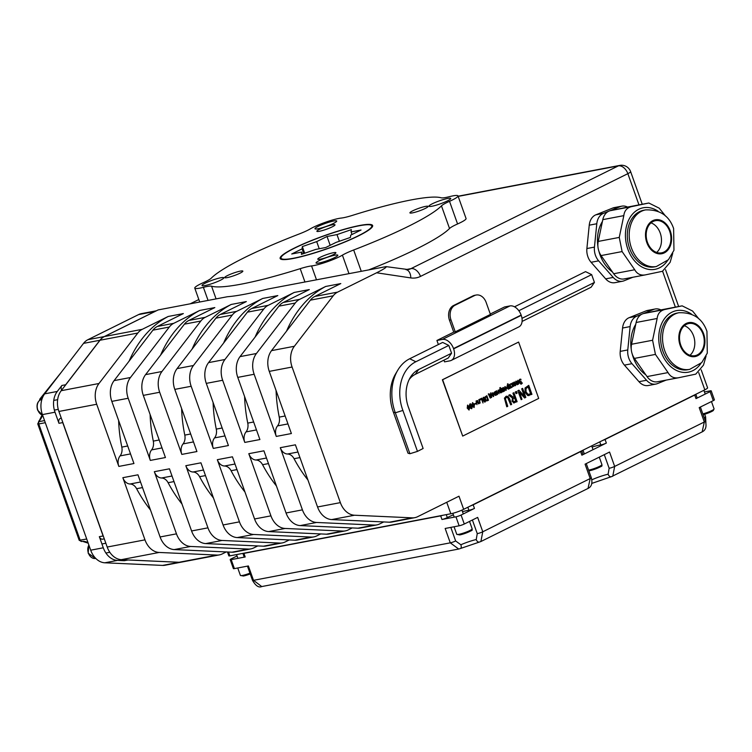 <?xml version="1.0" encoding="UTF-8"?>
<svg xmlns="http://www.w3.org/2000/svg" width="752" height="752" viewBox="0 0 752 752"><rect width="100%" height="100%" fill="white"/><g stroke="black" fill="none" stroke-linecap="round" stroke-linejoin="round"><path stroke-width="1.13" d="M442.947 515.261A3.854 0.526 160.4 0 1 440.681 515.891L243.911 553.378A3.854 0.526 160.4 0 1 242.896 553.378L244.174 556.959A3.854 0.526 160.4 0 0 245.19 556.969L231.202 559.629A3.854 0.526 160.4 0 1 230.187 559.629A3.854 0.526 160.4 0 1 231.296 558.821L237.049 555.963M453.4 514.857A14.438 1.955 -19.6 0 0 447.318 517.592A3.854 0.526 160.4 0 1 441.96 519.482L455.947 516.821L459.143 525.798A3.854 0.526 -19.6 0 0 464.285 524.022L477.661 517.395L482.775 531.777L480.885 541.525L479.325 542.079A3.854 2.482 77 0 0 479.325 542.079A3.854 2.482 77 0 0 479.4 542.07M230.187 559.629L233.383 568.615A3.854 0.526 -19.6 0 0 234.398 568.615L248.386 565.955L253.509 580.328L261.743 586.56C258.744 587.914 255.661 585.827 252.493 580.318A3.854 0.526 -19.6 0 0 253.509 580.328L450.279 542.841L458.72 549.035L261.743 586.56M472.397 520.008L477.247 533.61L476.232 539.551A14.438 1.955 -19.6 0 0 460.854 544.768L455.637 540.951A3.854 0.526 160.4 0 1 450.279 542.841L445.156 528.468L459.143 525.798M599.748 441.894L600.82 444.902A3.854 0.526 160.4 0 0 606.347 443.06L581.879 455.186A3.854 0.526 160.4 0 0 582.988 454.377L581.719 450.824A3.854 0.526 160.4 0 1 580.6 451.595L473.177 504.818A3.854 0.526 160.4 0 1 470.686 505.842M704.455 391.933L710.189 390.843A3.854 0.526 160.4 0 1 711.204 390.843A3.854 0.526 160.4 0 1 710.095 391.66L696.004 398.635A3.854 0.526 160.4 0 0 697.104 397.827L695.844 394.274A3.854 0.526 160.4 0 1 694.716 395.044L605.069 439.469A3.854 0.526 160.4 0 1 602.578 440.493M464.285 524.022L461.079 515.045L474.456 508.418A3.854 0.526 160.4 0 1 468.928 510.251A14.438 1.955 -19.6 0 0 462.499 511.717M477.247 533.61A3.854 0.526 -19.6 0 0 482.775 531.777L590.198 478.545L588.026 488.443C591.598 486.694 592.698 483.122 591.307 477.736A3.854 0.526 160.4 0 1 590.198 478.545L585.075 464.172L609.552 452.046L614.666 466.419L612.786 476.176L611.216 476.73A3.854 2.482 77 0 0 611.226 476.73A3.854 2.482 77 0 0 611.291 476.712M604.288 454.65L609.139 468.261A3.854 0.526 -19.6 0 0 614.666 466.419L704.314 421.994L702.152 431.892C705.724 430.144 706.814 426.572 705.423 421.186A3.854 0.526 160.4 0 1 704.314 421.994L699.2 407.622L713.291 400.637A3.854 0.526 -19.6 0 0 714.4 399.829L711.204 390.843M461.079 515.045A3.854 0.526 160.4 0 1 455.947 516.821M479.738 541.929L480.876 541.534M476.232 539.551A3.854 2.482 77 0 0 479.325 542.089L460.534 548.471A3.854 1.805 66.2 0 1 460.271 548.537M460.854 544.768A3.854 1.805 66.2 0 1 460.534 548.471L458.72 549.035M609.139 468.261L608.124 474.192A3.854 2.482 77 0 0 611.216 476.73L591.683 483.451M611.63 476.571L702.142 431.892M588.026 488.443L480.895 541.525M600.82 444.902A14.438 1.955 -19.6 0 0 592.106 447.064M583.082 450.41A14.438 1.955 -19.6 0 0 581.785 450.993M129.118 361.101A120.32 89.751 -100.8 0 1 168.241 316.47L183.3 313.593M96.698 404.256A19.251 14.363 -100.8 0 1 98.982 383.501L61.194 390.702A19.251 14.363 79.2 0 0 58.91 411.457L96.698 404.256L118.835 466.419A9.626 7.182 -100.8 0 1 120.076 455.9A9.626 7.182 79.2 0 0 121.805 447.111A120.32 89.751 -100.8 0 1 118.628 420.518M168.241 316.47L183.347 313.575L157.337 326.462A19.251 14.363 79.2 0 0 152.938 330.156L114.097 380.625A19.251 14.363 79.2 0 0 111.813 401.38L128.188 398.259A19.251 14.363 -100.8 0 1 130.472 377.504L169.313 327.035A19.251 14.363 -100.8 0 1 173.712 323.341L199.722 310.454L214.79 307.596M248.376 549.073L190.632 546.46A19.251 14.363 -100.8 0 1 176.466 533.845L160.091 536.966A19.251 14.363 79.2 0 0 174.257 549.58L232.001 552.194A19.251 14.363 79.2 0 0 234.521 552.015L250.886 548.894A19.251 14.363 -100.8 0 1 248.376 549.073L232.001 552.194M199.722 310.454L214.837 307.577L188.827 320.465A19.251 14.363 79.2 0 0 184.419 324.159L145.587 374.628A19.251 14.363 79.2 0 0 143.303 395.383L159.678 392.262A19.251 14.363 -100.8 0 1 161.962 371.507L200.793 321.038A19.251 14.363 -100.8 0 1 205.193 317.344L231.212 304.457L246.28 301.599M320.737 533.929L316.667 535.95A19.251 14.363 -100.8 0 1 313.866 536.89A19.251 14.363 -100.8 0 1 311.347 537.069L253.612 534.465A19.251 14.363 -100.8 0 1 239.446 521.85L223.071 524.971L200.944 462.818L185.829 465.695A9.626 7.182 -100.8 0 0 193.057 472.002A9.626 7.182 79.2 0 1 199.59 476.702A120.32 89.751 79.2 0 0 213.465 497.993M231.221 304.466A120.32 89.751 79.2 0 0 192.089 349.107M181.608 408.524A120.32 89.751 79.2 0 0 184.785 435.107A9.626 7.182 79.2 0 1 183.056 443.906A9.626 7.182 -100.8 0 0 181.815 454.415L196.921 451.538L174.793 389.386L191.168 386.265A19.251 14.363 -100.8 0 1 193.443 365.51L232.283 315.041A19.251 14.363 -100.8 0 1 236.683 311.347L262.702 298.459L277.761 295.602M231.212 304.457L246.327 301.571L220.308 314.468A19.251 14.363 79.2 0 0 215.909 318.152L177.068 368.621A19.251 14.363 79.2 0 0 174.793 389.386M352.227 527.932L348.157 529.953A19.251 14.363 -100.8 0 1 345.356 530.893A19.251 14.363 -100.8 0 1 342.837 531.072L285.102 528.459A19.251 14.363 -100.8 0 1 270.936 515.853L254.561 518.974L232.434 456.812L217.319 459.698A9.626 7.182 -100.8 0 0 224.547 466.005A9.626 7.182 79.2 0 1 231.08 470.705A120.32 89.751 79.2 0 0 244.955 491.996M251.798 308.47A19.251 14.363 79.2 0 0 247.399 312.155L208.558 362.624A19.251 14.363 79.2 0 0 206.283 383.379L222.658 380.268A19.251 14.363 -100.8 0 1 224.933 359.503L263.773 309.034A19.251 14.363 -100.8 0 1 268.173 305.35L251.798 308.47L277.817 295.574L262.702 298.469A120.32 89.751 79.2 0 0 223.579 343.109M213.098 402.527A120.32 89.751 79.2 0 0 216.266 429.11A9.626 7.182 79.2 0 1 214.546 437.908A9.626 7.182 -100.8 0 0 213.295 448.418L228.411 445.541L206.283 383.379M383.717 521.935L379.638 523.956A19.251 14.363 -100.8 0 1 376.846 524.896A19.251 14.363 -100.8 0 1 374.327 525.075L316.583 522.461A19.251 14.363 -100.8 0 1 302.426 509.856L286.051 512.977L263.914 450.815L248.799 453.691A9.626 7.182 -100.8 0 0 256.037 460.008A9.626 7.182 79.2 0 1 262.57 464.708A120.32 89.751 79.2 0 0 276.445 485.989M268.173 305.35L294.192 292.453L309.251 289.605M294.192 292.472A120.32 89.751 79.2 0 0 255.069 337.112M244.588 396.53A120.32 89.751 79.2 0 0 247.756 423.113A9.626 7.182 79.2 0 1 246.036 431.911A9.626 7.182 -100.8 0 0 244.785 442.42L259.901 439.544L237.773 377.382L254.148 374.261A19.251 14.363 -100.8 0 1 256.423 353.506L295.263 303.037A19.251 14.363 -100.8 0 1 299.663 299.352L325.682 286.456L340.741 283.607M294.192 292.453L309.307 289.576L283.288 302.464A19.251 14.363 79.2 0 0 278.889 306.158L240.048 356.627A19.251 14.363 79.2 0 0 237.773 377.382M698.711 372.654L704.821 389.827L463.664 509.32L458.993 496.207L417.576 516.727A19.251 14.363 -100.8 0 1 414.784 517.667A19.251 14.363 -100.8 0 1 412.265 517.846L354.521 515.233A19.251 14.363 -100.8 0 1 340.365 502.627L317.541 506.97L295.404 444.817L280.289 447.694A9.626 7.182 -100.8 0 0 287.527 454.011A9.626 7.182 79.2 0 1 294.06 458.711A120.32 89.751 79.2 0 0 307.935 479.992M340.365 502.627L292.086 367.032A19.251 14.363 -100.8 0 1 294.361 346.277L333.202 295.809A19.251 14.363 -100.8 0 1 337.601 292.124L314.778 296.467L340.797 283.579L325.682 286.474A120.32 89.751 79.2 0 0 286.559 331.106M276.078 390.523A120.32 89.751 79.2 0 0 279.246 417.116A9.626 7.182 79.2 0 1 277.526 425.905A9.626 7.182 -100.8 0 0 276.275 436.423L291.391 433.537L269.263 371.385L292.086 367.032M61.194 390.702L100.035 340.233L137.823 333.033A19.251 14.363 -100.8 0 1 142.222 329.338L168.232 316.451M98.982 383.501L137.823 333.033M226.267 551.93L222.197 553.951A19.251 14.363 -100.8 0 1 219.405 554.891A19.251 14.363 -100.8 0 1 216.886 555.07L159.142 552.457A19.251 14.363 -100.8 0 1 144.976 539.851L107.198 547.042A19.251 14.363 79.2 0 0 121.354 559.657L159.142 552.457M216.886 555.07L179.098 562.27L121.354 559.657M150.485 509.988A120.32 89.751 -100.8 0 1 136.61 488.706A9.626 7.182 79.2 0 0 130.087 483.997A9.626 7.182 -100.8 0 1 122.849 477.689L144.976 539.851M60.865 418.234A3.854 2.876 -100.8 0 1 60.921 418.225L60.865 418.234A3.854 2.876 -100.8 0 0 58.966 423.31L55.009 412.199A19.251 14.363 -100.8 0 1 57.284 391.444L61.89 385.466A3.854 2.876 -100.8 0 0 61.645 390.109M122.35 559.704A3.854 2.876 -100.8 0 0 124.296 560.71L117.453 560.4A19.251 14.363 -100.8 0 1 103.287 547.785L99.33 536.674A3.854 2.876 -100.8 0 0 102.667 539.165L104.274 538.855M227.461 551.987L228.843 555.86A3.854 0.526 -19.6 0 0 229.858 555.86L228.495 552.034M704.821 389.827A9.626 1.307 -19.6 0 0 707.594 387.797L701.212 369.862M446.735 502.28L450.824 513.766A9.626 1.307 -19.6 0 0 463.664 509.32M450.824 513.766L229.858 555.86M337.601 292.124L376.611 272.788C383.83 269.15 386.979 267.092 386.049 266.622L267.731 289.05A125.133 16.967 160.4 0 1 227.424 296.73L158.146 309.927L104.434 336.539A19.251 14.363 79.2 0 0 100.035 340.233M216.078 298.892L211.566 286.202A125.133 16.967 -19.6 0 0 300.198 268.671L304.936 281.962M316.479 279.763L311.554 265.935A19.251 2.613 -19.6 0 0 300.198 268.671M311.554 265.935A19.251 2.613 -19.6 0 0 342.404 255.154L348.966 273.578M361.242 271.237L353.675 249.984A19.251 2.613 -19.6 0 0 342.404 255.154M353.675 249.984A125.133 16.967 -19.6 0 0 441.462 205.86L449.527 228.505A125.133 16.967 160.4 0 1 369.157 269.724M449.517 201.32A19.251 2.613 -19.6 0 0 457.996 195.887L466.061 218.531A19.251 2.613 160.4 0 1 457.573 223.964L449.517 201.32A19.251 2.613 -19.6 0 0 441.462 205.86M457.996 195.887A19.251 2.613 -19.6 0 0 449.367 196.676A19.251 2.613 -19.6 0 1 441.208 197.804A125.133 16.967 -19.6 0 0 352.566 215.335A19.251 2.613 -19.6 0 1 341.211 218.071A19.251 2.613 -19.6 0 0 310.36 228.843A19.251 2.613 -19.6 0 1 299.089 234.022A125.133 16.967 -19.6 0 0 211.303 278.146A19.251 2.613 -19.6 0 1 203.247 282.686A19.251 2.613 -19.6 0 0 194.768 288.119A19.251 2.613 -19.6 0 0 203.397 287.33L208.06 300.415M211.566 286.202A19.251 2.613 -19.6 0 0 203.397 287.33M319.374 260.54A11.553 1.57 160.4 0 1 330.955 256.159A11.553 1.57 160.4 0 1 337.817 255.229A11.553 1.57 160.4 0 1 327.458 260.577A11.553 1.57 160.4 0 1 316.047 262.974A11.553 1.57 160.4 0 1 319.374 260.54M319.638 229.247A9.626 1.307 160.4 0 1 329.282 225.591A9.626 1.307 160.4 0 1 335.007 224.82A9.626 1.307 160.4 0 1 326.368 229.275A9.626 1.307 160.4 0 1 316.865 231.278A9.626 1.307 160.4 0 1 319.638 229.247M412.688 210.842A9.626 1.307 160.4 0 1 422.333 207.185A9.626 1.307 160.4 0 1 428.048 206.415A9.626 1.307 160.4 0 1 419.419 210.87A9.626 1.307 160.4 0 1 409.915 212.872A9.626 1.307 160.4 0 1 412.688 210.842M320.531 257.156A9.626 1.307 160.4 0 1 330.184 253.499A9.626 1.307 160.4 0 1 335.9 252.728A9.626 1.307 160.4 0 1 327.27 257.184A9.626 1.307 160.4 0 1 317.767 259.186A9.626 1.307 160.4 0 1 320.531 257.156M227.489 275.561A9.626 1.307 160.4 0 1 237.134 271.904A9.626 1.307 160.4 0 1 242.849 271.134A9.626 1.307 160.4 0 1 234.22 275.589A9.626 1.307 160.4 0 1 224.716 277.591A9.626 1.307 160.4 0 1 227.489 275.561M294.267 248.122A49.087 6.655 160.4 0 1 343.467 229.482A49.087 6.655 160.4 0 1 372.625 225.534A49.087 6.655 160.4 0 1 328.615 248.273A49.087 6.655 160.4 0 1 280.139 258.472A49.087 6.655 160.4 0 1 294.267 248.122M205.343 283.1A11.553 1.57 160.4 0 1 216.924 278.71A11.553 1.57 160.4 0 1 223.786 277.789A11.553 1.57 160.4 0 1 213.427 283.137A11.553 1.57 160.4 0 1 202.025 285.534A11.553 1.57 160.4 0 1 205.343 283.1M318.275 226.343A11.553 1.57 160.4 0 1 329.855 221.953A11.553 1.57 160.4 0 1 336.717 221.022A11.553 1.57 160.4 0 1 326.359 226.371A11.553 1.57 160.4 0 1 314.956 228.777A11.553 1.57 160.4 0 1 318.275 226.343M432.306 203.783A11.553 1.57 160.4 0 1 443.887 199.402A11.553 1.57 160.4 0 1 450.739 198.472A11.553 1.57 160.4 0 1 440.39 203.82A11.553 1.57 160.4 0 1 428.978 206.217A11.553 1.57 160.4 0 1 432.306 203.783M357.867 236.006A48.128 6.524 -19.6 0 0 371.723 225.854A48.128 6.524 -19.6 0 0 324.197 235.855A48.128 6.524 -19.6 0 0 281.041 258.143A48.128 6.524 -19.6 0 0 309.627 254.27A48.128 6.524 -19.6 0 0 357.867 236.006M350.432 237.425L336.078 242.388L325.729 247.511L315.774 249.41L301.411 254.373L301.684 252.089L291.72 253.988L302.069 248.865L302.332 246.581L316.695 241.618L327.035 236.495L336.99 234.596L351.353 229.633L351.081 231.907L361.045 230.018L350.695 235.141L350.432 237.425M302.379 254.044L301.684 252.089M303.742 253.565L302.069 248.865M304.701 253.236L302.332 246.581M352.002 234.492L351.081 231.907M339.359 241.251L336.99 234.596M330.175 245.312L327.035 236.495M319.233 248.752L316.695 241.618M500.606 392.347L501.199 391.595L500.512 389.649L499.892 389.733M462.696 436.085L442.373 379.769L518.617 342.066L442.627 379.722L462.696 436.085L538.686 398.428L518.617 342.066M493.246 396.05L493.566 394.358L492.41 393.381M514.65 385.165L515.618 384.676L515.581 383.896M490.426 397.357L491.018 397.056L490.614 394.377M486.403 400.318L487.719 399.989L486.478 396.511M508.183 388.587L508.784 387.844L508.089 385.898L507.468 385.983M468.261 409.201L468.919 409.436L469.239 408.712L468.261 405.939L467.584 405.695M505.795 389.827L506.105 388.135L504.959 387.167M494.816 393.484L495.756 393.117L495.361 392.027M495.361 394.838L496.245 394.499L495.925 393.597M529.023 394.424L530.574 393.766L528.13 386.876M513.738 401.747L515.75 401.107L514.556 397.761M473.243 406.729L473.901 406.964L474.23 406.24L473.243 403.467L472.566 403.222M470.996 406.202L471.034 405.037L470.056 404.407M470.62 407.828L471.438 408.261L471.748 407.311L470.62 406.747M516.032 393.672L515.289 391.98L516.464 391.435L515.421 391.961L516.032 393.672L517.075 393.155L516.464 391.435M514.312 402.931L512.027 401.305L512.45 397.996L508.728 395.232L509.978 394.65L508.728 395.232M513.287 397.178L514.189 396.736L512.92 393.155L513.917 392.704L513.043 393.136L514.321 396.708L513.325 397.206L509.978 394.65M470.959 403.918L470.028 403.918L469.436 405.836L470.423 406.682L470.31 408.026L471.72 408.693L472.294 406.992L470.959 403.918L469.897 403.946L470.837 403.946L469.897 403.946L469.304 405.854L470.31 406.719L470.188 408.045L471.598 408.712M524.605 397.977L525.836 397.366L522.64 388.38L521.832 388.784L524.586 396.53L518.936 390.213L517.959 390.702L521.164 399.679L521.973 399.284L519.435 392.168L524.605 397.977L519.538 392.441M521.164 399.679L517.837 390.72L518.936 390.213M524.37 396.276L521.7 388.803L522.64 388.38M474.08 407.471L472.181 405.619L472.707 402.621M473.901 407.546L474.427 404.538L472.519 402.696L472.303 405.601L474.211 407.443M529.098 395.58L527.725 395.552L525.056 392.422L525.046 387.994L528.741 385.353L525.178 387.976L525.178 392.394L527.857 395.524L531.937 394.339L528.741 385.353M476.984 404.623L476.054 401.013L476.984 404.623L476.486 401.859L476.984 401.126L478.939 403.655L477.567 400.553L476.185 400.995M476.195 401.389L477.567 400.553M478.516 403.862L476.862 401.145M468.91 410.009L469.436 407.011L467.528 405.168L467.321 408.063L469.22 409.915M469.098 409.943L467.189 408.092L467.716 405.093M480.387 399.932L479.955 399.086L480.613 398.795L480.077 399.058L480.387 399.932L480.923 399.669L480.613 398.795M474.615 403.796L474.681 404.369L474.484 403.815L475.866 403.166L474.484 403.815M496.038 395.185L495.201 395.392L495.906 395.204L495.201 395.392L494.017 393.334L494.008 392.45L495.728 391.303L494.13 392.422L494.149 393.305L495.333 395.364L496.95 394.734L495.728 391.303M480.143 403.053L479.344 399.425L479.795 402.057L479.024 402.884L479.24 403.486L479.898 402.734M479.24 403.486L478.902 402.912L479.663 402.085L478.798 399.65L479.344 399.425M502.656 391.905L501.311 388.502L501.857 388.267L502.656 391.905L504.62 390.927L503.398 387.506L504.028 390.645L502.9 391.2L503.896 390.664L502.853 387.731L503.398 387.506M484.749 402.113L485.378 401.803L483.752 397.244L484.739 401.38L481.863 398.175L481.374 398.419L483 402.987L482.126 399.162L484.749 402.113L482.22 399.444M483 402.987L481.242 398.447L481.863 398.175M484.514 401.136L483.207 397.47L483.752 397.244M506.068 390.288L504.319 389.028L505.128 386.566M505.861 390.363L506.669 387.9L504.912 386.641L504.442 389L506.199 390.26M487.587 400.666L486.271 400.901L484.908 399.303L484.908 397.056L486.845 395.702L485.04 397.037L485.04 399.284L486.394 400.872L488.471 400.271L486.845 395.702M508.352 389.151L506.829 387.891L507.215 385.494L507.92 385.428L507.215 385.494L506.961 387.863L508.474 389.132L509.621 388.446L507.957 383.764L508.051 385.409L507.346 385.475L508.051 385.409M507.901 385.381L507.412 383.999L507.957 383.764M490.191 398.081L491.714 397.329L490.849 392.76L490.755 393.775L489.11 394.593L488.424 393.954L490.191 398.081L489.026 395.204M488.894 395.27L488.302 393.982L488.819 393.766M489.101 394.556L490.624 393.804L490.849 392.76M510.683 383.858L511.332 383.576L510.805 383.83L512.469 385.156L512.027 386.678L512.347 385.174L510.805 383.83M512.714 384.704L512.262 383.069L512.817 382.843L512.751 384.733L511.332 383.576M512.206 387.177L513.08 384.986L513.616 386.472L512.977 385.052M493.312 396.577L494.12 394.114L492.363 392.864L491.893 395.223L493.65 396.473M493.528 396.501L491.77 395.242L492.579 392.779M513.578 383.445L514.293 382.608L515.552 383.426L513.823 384.281L514.631 385.635L515.487 385.654L515.994 383.257L514.105 382.11L513.578 383.445L513.231 382.843L514.415 381.997M515.487 385.654L514.509 385.654L515.364 385.682L513.813 384.62L515.43 383.454L514.161 382.636M499.112 393.663L498.303 390.034L497.664 393.352L496.339 391.002L497.561 394.424L498.209 391.143L499.112 393.663L498.191 391.454M497.561 394.424L496.217 391.031L496.752 390.796M497.561 393.07L498.303 390.034M521.239 384.093L518.899 382.495L519.566 379.365L520.647 379.149L519.566 379.365L519.021 382.467L521.362 384.065L522.245 383.304L522.001 382.627L520.939 383.633M520.873 383.642L519.632 382.655L521.23 381.856L521.042 381.33L519.425 382.129L519.886 379.845L520.976 379.816L519.754 379.873M519.416 382.101L521.042 381.33M521.07 383.567L521.85 382.665M520.892 384.216L521.362 384.065M501.631 392.412L500.381 387.515L500.475 389.16L499.77 389.226L499.384 391.623L500.898 392.882L501.434 392.243M500.776 392.911L499.253 391.642L499.638 389.254L500.475 389.16M500.324 389.132L499.836 387.75L500.381 387.515M517.047 384.77L515.703 381.367L516.248 381.142L517.047 384.77L518.683 383.962L518.203 380.766L517.855 380.333L517.498 381.339L518.147 383.652L517.291 384.084L516.248 381.142M517.282 384.046L518.025 383.68L517.376 381.367L518.025 380.258M511.012 387.13L511.877 386.744L511.031 387.167L509.988 384.244L509.565 384.451L510.608 387.374L509.63 387.816L510.476 387.393L509.442 384.469L509.988 384.244M509.762 387.788L509.941 388.295L509.63 387.816M506.876 406.757L507.75 406.324L505.391 398.767L506.35 397.432L507.826 397.564L510.74 404.849L511.614 404.416L509.621 398.804L508.014 396.379L505.983 396.407L504.536 398.109L506.754 406.785L504.413 398.128L506.651 396.172M510.74 404.849L507.694 397.592L506.218 397.451M515.872 401.089L513.86 401.718L513.024 400.731L512.892 399.133L514.669 397.705L515.75 401.107M508.85 395.214L512.45 397.996M512.573 397.968L512.15 401.277L514.246 402.95M513.466 402.903L517.113 401.69L513.917 392.704M514.885 401.54L513.86 401.718M470.179 404.379L471.156 405.018L471.128 406.183L469.868 405.544L470.329 404.332M471.871 407.283L471.56 408.242L470.743 407.8L470.752 406.729L471.748 407.311M471.438 408.261L470.743 407.8M473.375 406.71L472.698 403.204L473.976 404.764L474.352 406.212L474.033 406.945L473.375 406.71L474.033 406.945M472.698 403.204L473.243 403.467M530.705 393.738L528.12 394.386L526.09 391.961L525.986 388.643L528.242 386.819L530.574 393.766M467.716 405.676L469.37 408.684L469.041 409.408L468.383 409.182L467.396 406.39L467.716 405.676L468.261 405.939M469.041 409.408L468.383 409.182M474.813 404.35L476.063 403.721L475.866 403.166M495.258 393.362L494.59 392.553L495.483 391.971L495.878 393.089L494.948 393.465M495.85 394.697L495.23 394.057L496.038 393.54L496.367 394.48L495.493 394.819M502.9 391.2L501.857 388.267M506.021 389.762L504.874 388.784L505.09 387.139L506.237 388.117L505.861 389.818M487.841 399.961L486.535 400.29L485.501 399.058L485.444 397.376L486.591 396.454L487.719 399.989M486.271 400.901L487.719 400.647M487.381 400.158L486.535 400.29M508.258 388.558L507.365 387.581L507.6 385.955L508.211 385.87L508.907 387.816L508.249 388.577M507.6 385.955L508.089 385.898M491.15 397.037L490.436 397.385L489.561 394.941L490.736 394.358L491.018 397.056M513.616 386.472L512.817 382.843M492.541 393.352L493.688 394.33L493.472 395.984L492.325 395.007L492.701 393.296M515.223 385.193L514.396 384.516L515.712 383.868L515.75 384.657L514.782 385.137M519.886 379.845L521.004 379.798L520.769 379.13L519.688 379.337L520.769 379.13M500.024 389.715L500.635 389.63L501.33 391.576L500.804 392.29L499.789 391.341L500.512 389.649M509.941 388.295L512.056 387.242L511.877 386.744M506.585 396.182L505.861 396.436M317.541 506.97A19.251 14.363 79.2 0 0 331.698 519.585L389.442 522.198A19.251 14.363 79.2 0 0 391.961 522.02L414.784 517.667M286.051 512.977A19.251 14.363 79.2 0 0 300.208 525.582L357.952 528.195A19.251 14.363 79.2 0 0 360.471 528.017L376.846 524.896M254.561 518.974A19.251 14.363 79.2 0 0 268.727 531.579L326.462 534.193A19.251 14.363 79.2 0 0 328.981 534.014L345.356 530.893M223.071 524.971A19.251 14.363 79.2 0 0 237.237 537.577L294.972 540.19A19.251 14.363 79.2 0 0 297.491 540.011L313.866 536.89M191.581 530.968A19.251 14.363 79.2 0 0 205.747 543.583L263.482 546.187A19.251 14.363 79.2 0 0 266.001 546.008L282.376 542.897A19.251 14.363 -100.8 0 1 279.857 543.076L222.122 540.462A19.251 14.363 -100.8 0 1 207.956 527.848L191.581 530.968L169.454 468.816L154.339 471.692L176.466 533.845M159.678 392.262L181.815 454.415M191.168 386.265L213.295 448.418M222.658 380.268L244.785 442.42M254.148 374.261L276.275 436.423M314.778 296.467A19.251 14.363 79.2 0 0 310.379 300.161L271.538 350.629A19.251 14.363 79.2 0 0 269.263 371.385M128.188 398.259L150.325 460.412L165.44 457.536L143.303 395.383M65.292 385.372A3.854 2.876 -100.8 0 1 65.668 384.742L99.903 340.261A19.251 14.363 -100.8 0 1 104.302 336.567L87.928 339.688L138.584 314.59L154.95 311.469A19.251 14.363 -100.8 0 1 155.758 311.112M104.302 336.567L154.95 311.469M87.928 339.688A19.251 14.363 79.2 0 0 83.528 343.373L99.903 340.261M57.284 391.444L44.697 393.841A19.251 14.363 79.2 0 0 42.413 414.596L55.009 412.199M103.287 547.785L90.691 550.191A19.251 14.363 79.2 0 0 104.857 562.797L117.453 560.4M181.552 562.101A19.251 14.363 -100.8 0 1 181.486 562.111A19.251 14.363 -100.8 0 1 178.967 562.289L162.592 565.41L104.857 562.797M178.967 562.289L128.075 559.986A3.854 2.876 -100.8 0 1 127.708 559.939M162.592 565.41A19.251 14.363 79.2 0 0 165.111 565.231L181.486 562.111M179.098 562.27A19.251 14.363 79.2 0 0 181.617 562.092L219.405 554.891M181.975 503.99A120.32 89.751 79.2 0 1 168.1 482.699A9.626 7.182 79.2 0 0 161.577 477.999A9.626 7.182 -100.8 0 1 154.339 471.692M257.757 545.933L253.687 547.945A19.251 14.363 -100.8 0 1 250.886 548.894M289.247 539.936L285.177 541.948A19.251 14.363 -100.8 0 1 282.376 542.897M156.425 310.783L141.376 313.65A19.251 14.363 79.2 0 0 138.584 314.59M190.162 303.827L198.829 299.531M90.691 550.191L42.413 414.596M44.697 393.841L83.528 343.373M457.573 223.964A19.251 2.613 -19.6 0 0 449.527 228.505M160.091 536.966L137.964 474.813L122.849 477.689M185.829 465.695L207.956 527.848M217.319 459.698L239.446 521.85M248.799 453.691L270.936 515.853M280.289 447.694L302.426 509.856M118.835 466.419L133.95 463.533L111.813 401.38M199.731 310.463A120.32 89.751 79.2 0 0 160.608 355.104M150.118 414.521A120.32 89.751 79.2 0 0 153.295 441.114A9.626 7.182 79.2 0 1 151.566 449.903A9.626 7.182 -100.8 0 0 150.325 460.412M107.198 547.042L58.91 411.457M630.627 171.635A9.626 9.626 0 0 0 619.751 165.412A9.626 7.182 79.2 0 0 618.36 165.882A9.626 6.279 63.6 0 1 627.854 173.665A9.626 1.307 -19.6 0 0 630.627 171.635L642.246 204.262M86.715 539.005L79.195 540.303L81.855 541.487A1.927 1.438 -100.8 0 1 80.182 540.246L38.775 423.949L45.299 422.699M79.195 540.303L37.741 423.884L38.775 423.949A1.927 1.438 79.2 0 1 39.292 421.59L39.085 420.97A1.927 1.156 -133.2 0 0 38.7 421.158A1.927 1.156 -133.2 0 0 38.69 421.167A1.927 1.156 -133.2 0 0 38.643 421.214M40.129 399.932A1.927 1.438 -100.8 0 1 40.514 398.522A1.927 1.081 -141.3 0 0 40.072 398.767L61.467 372.052M103.597 536.947A3.854 2.876 -100.8 0 1 103.109 535.96L62.745 422.596A3.854 2.876 -100.8 0 1 62.482 421.487M608.678 211.265L603.424 213.371A14.438 10.772 79.2 0 0 596.797 223.748L594.447 247.107A14.438 10.772 79.2 0 0 598.648 260.85L613.209 277.422A14.438 10.772 79.2 0 0 622.543 281.229L614.986 282.667A14.438 10.772 -100.8 0 1 605.651 278.86L591.091 262.288A14.438 10.772 -100.8 0 1 586.889 248.545L589.239 225.186A14.438 10.772 -100.8 0 1 595.866 214.818L612.777 208.031A14.438 10.772 -100.8 0 1 614.271 207.59L621.829 206.151A14.438 10.772 79.2 0 0 620.334 206.593L609.637 210.88M656.393 266.518L654.503 266.875A28.82 21.498 -100.8 0 1 627.986 242.586A28.82 21.498 -100.8 0 1 643.712 210.25L645.601 209.893A28.82 21.498 79.2 0 0 629.875 242.229A28.82 21.498 79.2 0 0 656.393 266.518L668.434 259.713L673.961 250.275L673.613 228.514C669.148 215.655 659.814 209.441 645.601 209.893M647.434 242.276A16.375 12.211 -100.8 0 1 655.49 220.684A16.375 12.211 -100.8 0 1 670.549 234.474A16.375 12.211 -100.8 0 1 661.619 252.841A16.375 12.211 -100.8 0 1 647.434 242.276M656.646 252.446A16.375 12.211 79.2 0 0 661.102 236.278A16.375 12.211 79.2 0 0 651.016 222.883M658.066 211.227A31.33 23.368 79.2 0 0 628.155 221.135A31.33 23.368 79.2 0 0 636.032 262.467A31.33 23.368 79.2 0 0 667.485 260.69M627.976 206.988A14.438 10.772 79.2 0 0 627.826 207.016L648.826 203.012L659.25 208.201L665.576 216.097M648.826 203.012L631.52 206.64C626.942 207.778 624.376 210.776 623.822 215.636L619.253 237.416L622.101 251.572L634.716 269.742C637.094 273.954 640.61 275.674 645.263 274.894L624.104 278.936A14.438 10.772 79.2 0 0 624.245 278.898L644.934 274.959M672.73 253.302L670.145 262.298L662.446 271.293L645.263 274.894M627.826 207.016A14.438 10.772 79.2 0 0 627.676 207.044L610.502 210.645A14.438 10.772 79.2 0 0 602.803 219.64L598.235 241.42A14.438 10.772 79.2 0 0 601.083 255.577L613.698 273.747A14.438 10.772 79.2 0 0 624.104 278.936M612.466 271.97A32.712 24.393 -100.8 0 1 598.846 251.046M597.934 246.6A32.712 24.393 -100.8 0 1 602.418 221.483M622.543 281.229A14.438 10.772 79.2 0 0 624.038 280.787L632.808 277.272M627.535 207.073A14.438 10.772 79.2 0 0 621.829 206.151M474.484 295.592L454.998 305.256A11.553 8.62 79.2 0 0 450.993 319.92L455.242 331.848L490.417 314.421L486.177 302.492A11.553 8.62 79.2 0 0 476.166 295.028A11.553 8.62 79.2 0 0 474.484 295.592L472.98 295.884A11.553 8.62 -100.8 0 1 474.653 295.32L476.166 295.028M438.378 344.548L436.921 340.468L453.729 332.14L449.48 320.211A11.553 8.62 -100.8 0 1 453.494 305.538L472.98 295.884M453.729 332.14L455.242 331.848M443.934 360.152L444.545 361.862L449.987 360.828A11.318 7.379 63.6 0 0 451.247 360.405L518.852 326.904A11.318 7.379 -116.4 0 0 521.239 315.351L521.136 315.079A11.318 7.379 -116.4 0 0 509.969 305.923L442.364 339.425A11.318 7.379 63.6 0 1 453.531 348.58L453.625 348.853A11.318 7.379 63.6 0 1 451.247 360.405M490.276 314.026L504.526 306.966L509.969 305.923M436.921 340.468L442.364 339.425M514.528 306.816L585.535 271.632L591.655 274.63L594.437 282.432L521.991 318.331M591.655 274.63L518.833 310.717M594.437 282.432L591.091 287.236L522.085 321.433M448.803 345.422L415.847 361.75L409.718 358.751L442.674 342.423L448.803 345.422L451.576 353.224L448.23 358.027L415.273 374.355A25.267 18.847 79.2 0 0 409.126 379.638M451.576 353.224L418.62 369.552A29.45 21.968 79.2 0 0 410.178 377.664A29.45 21.968 79.2 0 0 408.543 407.556L423.122 448.493L417.473 451.388L409.906 453.729L407.998 453.193L393.418 412.246A37.807 28.2 -100.8 0 1 395.552 373.96L397.714 370.304A41.98 31.311 79.2 0 0 395.326 412.792L393.418 412.246M415.847 361.75A37.807 28.2 79.2 0 0 402.893 410.442L417.473 451.388M409.718 358.751A41.98 31.311 79.2 0 0 397.714 370.304M402.893 410.442L395.326 412.792L409.906 453.729M642.011 314.11L636.756 316.216A14.438 10.772 79.2 0 0 630.129 326.584L627.779 349.943A14.438 10.772 79.2 0 0 631.981 363.686L646.541 380.258A14.438 10.772 79.2 0 0 655.866 384.075L648.309 385.513A14.438 10.772 -100.8 0 1 638.984 381.696L624.423 365.124A14.438 10.772 -100.8 0 1 620.221 351.381L622.571 328.022A14.438 10.772 -100.8 0 1 629.198 317.654L646.109 310.867A14.438 10.772 -100.8 0 1 647.604 310.435L655.161 308.997A14.438 10.772 79.2 0 0 653.667 309.429L642.969 313.725M689.725 369.354L687.836 369.711A28.82 21.498 -100.8 0 1 661.318 345.422A28.82 21.498 -100.8 0 1 677.044 313.095L678.934 312.729A28.82 21.498 79.2 0 0 663.208 345.065A28.82 21.498 79.2 0 0 689.725 369.354L701.766 362.558L707.294 353.12L706.946 331.359C702.481 318.491 693.147 312.287 678.934 312.729M680.767 345.112A16.375 12.211 -100.8 0 1 688.823 323.52A16.375 12.211 -100.8 0 1 703.881 337.319A16.375 12.211 -100.8 0 1 694.951 355.687A16.375 12.211 -100.8 0 1 680.767 345.112M689.979 355.282A16.375 12.211 79.2 0 0 694.434 339.114A16.375 12.211 79.2 0 0 684.348 325.719M691.398 314.063A31.33 23.368 79.2 0 0 661.487 323.98A31.33 23.368 79.2 0 0 669.365 365.312A31.33 23.368 79.2 0 0 700.817 363.526M661.309 309.824A14.438 10.772 79.2 0 0 661.158 309.852L682.158 305.848L692.583 311.037L698.909 318.933M682.158 305.848L664.853 309.486C660.275 310.623 657.709 313.622 657.154 318.481L652.586 340.252L655.434 354.408L668.049 372.578C670.427 376.799 673.942 378.519 678.595 377.739L657.436 381.772A14.438 10.772 79.2 0 0 657.577 381.743L678.266 377.805M706.062 356.147L703.477 365.134L695.779 374.129L678.595 377.739M661.158 309.852A14.438 10.772 79.2 0 0 661.008 309.88L643.834 313.49A14.438 10.772 79.2 0 0 636.136 322.486L631.567 344.256A14.438 10.772 79.2 0 0 634.415 358.413L647.03 376.583A14.438 10.772 79.2 0 0 657.436 381.772M645.799 374.816A32.712 24.393 -100.8 0 1 632.178 353.882M631.266 349.436A32.712 24.393 -100.8 0 1 635.75 324.328M655.866 384.075A14.438 10.772 79.2 0 0 657.37 383.633L666.14 380.117M660.867 309.909A14.438 10.772 79.2 0 0 655.161 308.997M440.681 515.891L441.96 519.482M447.318 517.592L446.265 514.631M245.19 556.969L243.911 553.378M234.398 568.615L231.202 559.629M467.857 507.243L468.928 510.251M474.456 508.418L473.177 504.818M710.095 391.66L713.291 400.637M694.716 395.044L696.004 398.635M606.347 443.06L605.069 439.469M580.6 451.595L581.879 455.186M455.637 540.951L450.815 527.387M608.124 474.192A14.438 1.955 -19.6 0 0 591.815 479.832M704.22 417.802A3.854 0.526 -19.6 0 0 705.611 416.852L705.912 423.113M127.699 445.983L121.805 447.111M174.257 549.58L190.632 546.46M152.938 330.156L169.313 327.035M130.472 377.504L114.097 380.625M199.59 476.702L205.484 475.584M190.679 433.989L184.785 435.107M231.08 470.705L236.974 469.586M222.169 427.991L216.266 429.11M262.57 464.708L268.464 463.58M253.65 421.994L247.756 423.113M294.06 458.711L299.954 457.583M285.14 415.988L279.246 417.116M412.265 517.846L389.442 522.198M331.698 519.585L354.521 515.233M300.208 525.582L316.583 522.461M268.727 531.579L285.102 528.459M237.237 537.577L253.612 534.465M205.747 543.583L222.122 540.462M161.962 371.507L145.587 374.628M193.443 365.51L177.068 368.621M224.933 359.503L208.558 362.624M256.423 353.506L240.048 356.627M294.361 346.277L271.538 350.629M310.379 300.161L333.202 295.809M278.889 306.158L295.263 303.037M299.663 299.352L283.288 302.464M247.399 312.155L263.773 309.034M215.909 318.152L232.283 315.041M236.683 311.347L220.308 314.468M184.419 324.159L200.793 321.038M205.193 317.344L188.827 320.465M173.712 323.341L157.337 326.462M142.222 329.338L104.434 336.539M124.296 560.71L128.075 559.986M279.857 543.076L263.482 546.187M311.347 537.069L294.972 540.19M342.837 531.072L326.462 534.193M374.327 525.075L357.952 528.195M376.611 272.788L410.78 277.92A28.877 21.535 79.2 0 0 420.5 276.407L627.854 173.665L638.974 204.892M662.606 271.256L675.381 307.145M136.61 488.706L142.513 487.578M130.087 483.997L140.53 482.013M168.1 482.699L173.994 481.581M161.577 477.999L172.011 476.016M193.057 472.002L203.501 470.009M224.547 466.005L234.991 464.012M256.037 460.008L266.481 458.015M287.527 454.011L297.971 452.018M130.519 453.917L120.076 455.9M159.189 439.986L153.295 441.114M162.009 447.91L151.566 449.903M193.499 441.913L183.056 443.906M224.989 435.916L214.546 437.908M256.479 429.918L246.036 431.911M287.969 423.921L277.526 425.905M458.184 196.394L618.36 165.882L411.006 268.624L405.892 269.601A9.626 6.204 -81.5 0 1 410.78 277.92M420.5 276.407A9.626 6.279 -116.4 0 0 411.006 268.624A19.251 14.363 -100.8 0 1 408.214 269.564L386.049 266.622M88.069 542.803A14.438 10.772 79.2 0 0 82.617 541.346M44.547 420.594L39.292 421.59M39.085 420.97A14.438 10.772 79.2 0 0 42.422 415.189M42.309 398.184L40.514 398.522L55.422 379.901M65.668 384.742L61.89 385.466M58.966 423.31L62.745 422.596M103.109 535.96L99.33 536.674M670.286 230.949A17.268 12.878 -100.8 0 1 657.662 253.631A17.268 12.878 -100.8 0 1 647.716 225.713A17.268 12.878 -100.8 0 1 670.286 230.949M613.698 273.747L634.716 269.742M601.083 255.577L622.101 251.572M598.235 241.42L619.253 237.416M602.803 219.64L623.822 215.636M610.502 210.645L631.52 206.64M627.676 207.044L648.703 203.04M605.651 278.86L613.209 277.422M591.091 262.288L598.648 260.85M586.889 248.545L594.447 247.107M589.239 225.186L596.797 223.748M595.866 214.818L603.424 213.371M612.777 208.031L620.334 206.593M453.494 305.538L454.998 305.256M449.48 320.211L450.993 319.92M415.273 374.355L418.62 369.552M453.531 348.58L521.136 315.079M521.239 315.351L453.625 348.853M703.618 333.794A17.268 12.878 -100.8 0 1 690.994 356.467A17.268 12.878 -100.8 0 1 681.049 328.549A17.268 12.878 -100.8 0 1 703.618 333.794M647.03 376.583L668.049 372.578M634.415 358.413L655.434 354.408M631.567 344.256L652.586 340.252M636.136 322.486L657.154 318.481M643.834 313.49L664.853 309.486M661.008 309.88L682.026 305.876M638.984 381.696L646.541 380.258M624.423 365.124L631.981 363.686M620.221 351.381L627.779 349.943M622.571 328.022L630.129 326.584M629.198 317.654L636.756 316.216M646.109 310.867L653.667 309.429M588.854 470.855L589.559 470.743C607.766 464.717 600.087 466.155 601.938 464.633A8.178 1.109 160.4 0 1 599.635 466.325A8.178 1.109 160.4 0 1 588.722 470.113A8.178 1.109 160.4 0 1 588.6 470.141M589.69 470.696A7.219 0.978 -19.6 0 0 598.319 467.819A7.219 0.978 -19.6 0 0 600.829 465.676M712.962 409.943A7.219 0.978 -19.6 0 1 711.11 411.786A7.219 0.978 -19.6 0 1 703.101 414.672L712.905 410.836L714.071 408.891A8.178 1.109 160.4 0 1 711.768 410.592A8.178 1.109 160.4 0 1 702.838 413.92M249.946 573.165A8.178 1.109 160.4 0 1 242.595 575.412A8.178 1.109 160.4 0 1 240.396 575.412L243.422 576.032L250.228 573.945M243.563 575.985A7.219 0.978 -19.6 0 0 250.219 573.936M458.955 534.315A8.178 1.109 160.4 0 1 456.755 534.315L459.792 534.945C477.99 528.919 470.31 530.357 472.171 528.835A8.178 1.109 160.4 0 1 469.868 530.527A8.178 1.109 160.4 0 1 458.955 534.315M459.923 534.898A7.219 0.978 -19.6 0 0 468.552 532.021A7.219 0.978 -19.6 0 0 471.062 529.878M42.629 415.198A8.178 6.101 -100.8 0 1 37.854 410.122A8.178 6.101 -100.8 0 1 41.858 399.256C37.562 400.901 36.152 404.52 37.6 410.122L42.638 415.245M88.821 544.937L88.181 553.218L95.504 558.435A8.178 6.101 -100.8 0 1 88.435 553.228A8.178 6.101 -100.8 0 1 88.877 545.087M591.307 477.736L586.269 463.58M704.68 414.239L705.611 416.852M705.423 421.186L700.385 407.039M247.446 566.134L252.493 580.318M372.165 227.095L371.723 225.854M281.483 259.384L281.041 258.143M199.712 302.003L194.768 288.119M619.751 165.412L458.109 196.206M665.539 269.686L678.652 306.515M82.56 541.355L88.191 543.16M42.056 415.057L37.741 423.884M40.072 398.767A1.927 1.927 0 0 0 39.668 400.252M593.037 449.658L591.692 445.889M584.351 453.964L583.007 450.185M601.938 464.633L599.269 457.141M705.216 394.076L703.872 390.297M714.071 408.891L711.458 401.549M237.895 558.36L236.551 554.581M240.396 575.412L237.745 567.976M463.298 513.945L461.935 510.129M454.217 517.15L452.845 513.296M472.171 528.835L469.53 521.427M456.755 534.315L454.067 526.767M54.36 410.103L58.271 409.361M53.74 400.421L57.65 399.679M105.9 553.021L109.811 552.278M101.934 543.978L105.835 543.235"/></g></svg>
